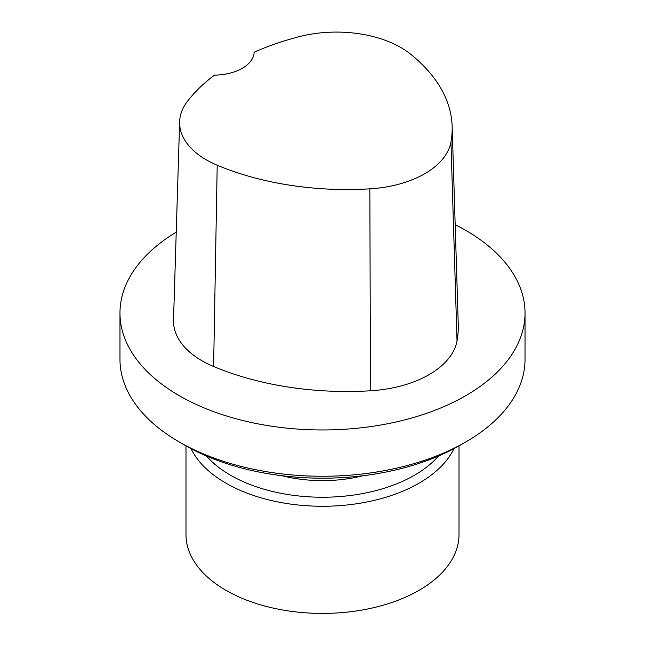 <?xml version="1.0" encoding="UTF-8"?>
<svg xmlns="http://www.w3.org/2000/svg" width="645" height="645" viewBox="0 0 645 645"><rect width="100%" height="100%" fill="white"/><g stroke="black" fill="none" stroke-linecap="round" stroke-linejoin="round"><path stroke-width="0.97" d="M363.151 475.712A101.265 58.461 180 0 1 281.849 475.712M119.97 313.027L119.97 359.329A202.53 116.93 0 0 0 179.294 442.01L185.018 445.316A194.427 112.254 0 0 0 459.982 445.316L465.706 442.01A202.53 116.93 0 0 0 525.03 359.329L525.03 313.027A202.53 116.93 180 0 1 400.005 421.056A202.53 116.93 180 0 1 179.294 395.708A202.53 116.93 180 0 1 119.97 313.027A202.53 116.93 180 0 1 176.23 232.152M185.018 445.316L179.294 442.01A202.53 116.93 0 0 0 465.706 442.01M455.176 224.686A202.53 116.93 180 0 1 465.706 230.346A202.53 116.93 180 0 1 525.03 313.027M452.153 126.364L458.256 324.741A226.83 130.959 180 0 1 457.023 340.882A97.21 56.123 180 0 1 370.48 390.781A226.83 130.959 180 0 1 213.616 366.513A97.21 56.123 180 0 1 173.521 320.097L179.633 121.728A91.106 52.6 180 0 1 187.453 101.313A220.727 127.436 180 0 1 214.495 75.134A40.506 23.389 180 0 0 254.162 52.221A220.727 127.436 180 0 1 299.264 36.652A91.106 52.6 180 0 1 410.123 53.801A220.727 127.436 180 0 1 452.153 126.364A220.727 127.436 180 0 1 450.952 142.077A91.106 52.6 180 0 1 369.843 188.84A220.727 127.436 180 0 1 217.204 165.225A91.106 52.6 180 0 1 179.633 121.728M459.006 445.88L459.006 534.616A136.506 78.811 180 0 1 340.318 612.75A136.506 78.811 180 0 1 190.646 555.014A136.506 78.811 180 0 1 185.994 534.616L185.994 445.88M450.952 142.077L457.023 340.882M369.843 188.84L370.48 390.781M217.204 165.225L213.616 366.513M438.568 455.999A130.024 75.07 180 0 1 322.5 497.239A130.024 75.07 180 0 1 206.432 455.999M453.983 448.638A136.506 78.811 180 0 1 322.5 506.269A136.506 78.811 180 0 1 191.017 448.638"/></g></svg>
